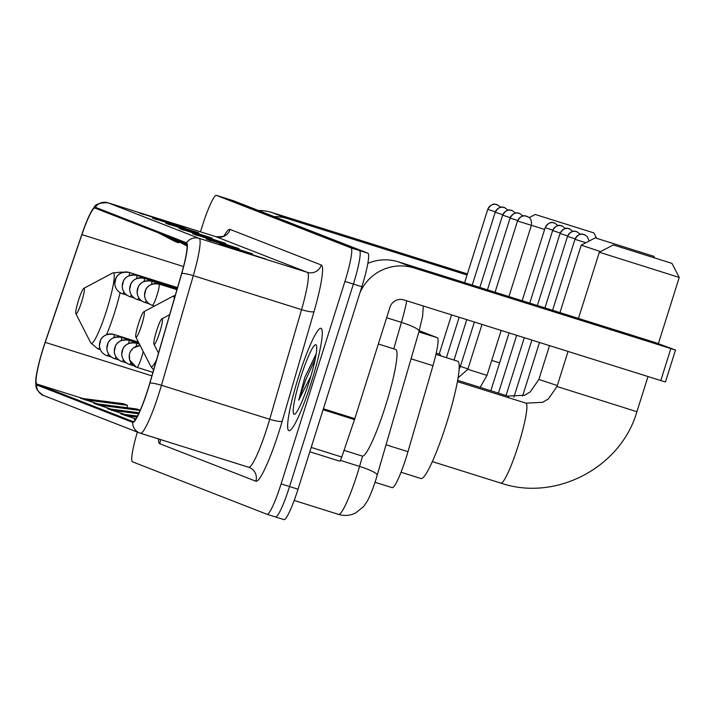 <?xml version="1.0" encoding="UTF-8"?>
<svg xmlns="http://www.w3.org/2000/svg" width="715" height="715" viewBox="0 0 715 715"><rect width="100%" height="100%" fill="white"/><g stroke="black" fill="none" stroke-linecap="round" stroke-linejoin="round"><path stroke-width="1.07" d="M419.24 330.67L437.321 337.721A33.525 4.317 107.4 0 1 432.959 365.696L407.97 451.683A33.525 4.317 107.4 0 1 406.281 457.26A33.525 4.317 107.4 0 1 392.213 487.666A33.525 4.317 107.4 0 1 392.178 487.657L375.044 482.276L392.213 487.666M275.525 516.963L283.909 519.599A33.525 4.317 -72.6 0 0 283.944 519.608A33.525 4.317 -72.6 0 0 298.021 489.203L361.853 286.733A33.525 4.317 -72.6 0 0 367.903 253.19L233.394 200.718A33.525 4.317 -72.6 0 0 233.358 200.701A33.525 4.317 -72.6 0 0 233.322 200.692M267.061 514.308L275.454 516.945A33.525 4.317 -72.6 0 0 275.49 516.954A33.525 4.317 -72.6 0 0 289.557 486.549L353.398 284.078A33.525 4.317 -72.6 0 0 359.448 250.536L224.939 198.055A33.525 4.317 -72.6 0 0 224.903 198.046A33.525 4.317 -72.6 0 0 224.868 198.037M311.409 382.024A53.634 6.909 -72.6 0 0 321.035 328.337A53.634 6.909 -72.6 0 0 298.512 376.993A53.634 6.909 -72.6 0 0 288.887 430.68A53.634 6.909 -72.6 0 0 311.409 382.024A53.634 6.909 -72.6 0 0 321.035 328.337A53.634 6.909 -72.6 0 0 298.512 376.993A53.634 6.909 -72.6 0 0 288.887 430.68A53.634 6.909 -72.6 0 0 311.409 382.024M147.969 389.103A35.759 4.603 107.4 0 1 132.954 421.537A35.759 4.603 107.4 0 1 132.918 421.528L36.84 384.044A35.759 4.603 107.4 0 1 45.224 342.369L81.912 234.618A35.759 4.603 107.4 0 1 94.988 208.083A35.759 4.603 107.4 0 1 95.023 208.092L186.275 243.69A35.759 4.603 107.4 0 1 181.619 273.523L149.766 383.16A35.759 4.603 107.4 0 1 147.969 389.103M148.077 389.148A36.653 4.719 -72.6 0 0 149.918 383.052L181.771 273.416A36.653 4.719 -72.6 0 0 186.543 242.841L95.301 207.243A36.653 4.719 -72.6 0 0 92.101 210.255A36.653 4.719 -72.6 0 0 81.85 234.431L45.161 342.181A36.653 4.719 -72.6 0 0 35.75 380.621A36.653 4.719 -72.6 0 0 36.563 384.893L132.641 422.377A36.653 4.719 -72.6 0 0 148.077 389.148M275.454 516.945A33.525 4.317 -72.6 0 0 275.49 516.954A33.525 4.317 -72.6 0 0 289.557 486.549L353.398 284.078A33.525 4.317 -72.6 0 0 359.448 250.536L224.939 198.055A33.525 4.317 -72.6 0 0 224.903 198.046L233.358 200.701M137.36 432.092A33.525 4.317 -72.6 0 0 132.481 461.81L266.99 514.282A33.525 4.317 -72.6 0 0 267.026 514.3A33.525 4.317 -72.6 0 0 281.102 483.885L344.943 281.415A33.525 4.317 -72.6 0 0 350.994 247.882L216.484 195.401A33.525 4.317 -72.6 0 0 216.448 195.392A33.525 4.317 -72.6 0 0 202.372 225.797L200.468 231.839M152.402 218.012L198.716 232.867L152.402 218.012A8.938 8.866 111.3 0 1 152.965 218.209L156.719 219.675M138.96 212.775L185.283 227.629L138.96 212.775A8.938 8.866 111.3 0 1 139.523 212.972L143.277 214.437M192.71 233.742L239.033 248.597L192.71 233.742A8.938 8.866 111.3 0 1 193.273 233.939L197.027 235.405M206.152 238.98L252.467 253.834L206.152 238.98A8.938 8.866 111.3 0 1 206.715 239.176L210.469 240.642M219.585 244.226L265.909 259.08L219.585 244.226A8.938 8.866 111.3 0 1 220.149 244.423L223.902 245.889M165.835 223.259L212.158 238.113L165.835 223.259A8.938 8.866 111.3 0 1 166.398 223.455L170.152 224.921M179.277 228.496L225.591 243.35L179.277 228.496A8.938 8.866 111.3 0 1 179.84 228.693L183.594 230.159M140.203 410.285L136.815 408.971L93.942 403.43L111.245 409.177M84.531 399.765L127.413 405.298L123.382 403.725L80.5 398.192L97.803 403.93M135.546 419.33L134.25 419.16L135.367 419.598M139.085 412.769L107.375 408.676L124.678 414.414M137.459 416.067L120.817 413.922L135.805 418.936M124.848 415.495L136.931 417.051M111.406 410.249L138.612 413.762M97.973 405.003L140.131 410.446M127.413 405.298L127.091 407.711M185.203 243.27L186.642 244.021M175.801 239.605L187.044 245.459M171.77 238.032L187.08 246.005M158.328 232.786L174.603 241.268L178.634 242.841L179.134 241.867M162.368 234.359L178.634 242.841M344.04 450.343L362.219 456.054A55.868 7.195 -72.6 0 0 385.68 405.369A55.868 7.195 -72.6 0 0 395.699 349.447L378.351 343.995M316.191 353.845L304.885 377.198L298.736 400.203L310.918 376.054M309.345 381.22A36.429 4.692 -72.6 0 0 316.361 345.229A36.429 4.692 -72.6 0 0 300.577 377.797A36.429 4.692 -72.6 0 0 294.723 414.146A36.429 4.692 -72.6 0 0 309.345 381.22M298.736 400.203L305.868 379.495L315.226 359.153M304.885 377.198L316.084 354.497M631.756 335.755L546.85 309.041L631.756 335.755M360.029 292.515A44.696 44.321 -68.7 0 1 413.958 267.937L675.505 350.037L655.262 342.539L398.371 261.86L413.958 267.937M367.859 263.37A44.696 44.321 -68.7 0 1 398.371 261.86M665.379 381.989L403.877 299.907A11.172 11.083 111.3 0 0 389.943 307.244L354.81 418.668A5.586 0.724 107.4 0 1 354.506 419.589L341.761 457.028A5.586 0.724 107.4 0 1 339.723 461.175A5.586 0.724 107.4 0 1 339.714 461.166L309.818 451.782L339.723 461.175M671.716 263.308L613.345 244.941L671.716 263.308M658.408 343.54L679.25 277.438L599.322 252.234L613.345 244.941M156.54 330.938A13.406 1.725 -72.6 0 0 153.957 344.183A13.406 1.725 -72.6 0 0 159.767 332.189A13.406 1.725 -72.6 0 0 161.921 318.81A13.406 1.725 -72.6 0 0 156.54 330.938M401.017 472.249L420.947 478.514A61.454 7.919 -72.6 0 0 446.75 422.762A61.454 7.919 -72.6 0 0 457.779 361.245L435.927 354.39M653.608 256.247L595.229 237.872L653.608 256.247M600.555 251.591L581.215 245.174L595.229 237.872M138.433 323.868A13.406 1.725 -72.6 0 0 135.841 337.114A13.406 1.725 -72.6 0 0 141.65 325.128A13.406 1.725 -72.6 0 0 143.813 311.749A13.406 1.725 -72.6 0 0 138.433 323.868M440.824 355.927A61.454 7.919 -72.6 0 0 439.662 354.184L436.221 353.103M593.62 232.84L535.24 214.473L593.62 232.84M78.444 300.47A13.406 1.725 -72.6 0 0 75.862 313.715A13.406 1.725 -72.6 0 0 81.671 301.721A13.406 1.725 -72.6 0 0 83.825 288.342A13.406 1.725 -72.6 0 0 78.444 300.47M544.607 229.488L531.415 225.234M467.11 274.828L420.402 259.706L467.342 274.095M274.086 216.591A44.696 44.321 -68.7 0 1 287.51 218.611L467.056 274.998M258.499 210.505A44.696 44.321 -68.7 0 1 271.923 212.525L467.396 273.917M386.082 444.802L407.97 451.683M411.062 358.814L432.959 365.696M418.874 331.93L437.321 337.721M423.289 306.002L422.601 316.387L419.062 331.277L375.938 479.515C370.683 495.549 367.421 500.947 366.974 501.626L363.649 506.524L355.561 513.03C350.073 515.676 344.398 516.132 338.553 514.389L294.178 500.446L338.499 514.371A44.696 5.756 -72.6 0 0 338.553 514.389A44.696 5.756 -72.6 0 0 357.312 473.839A44.696 5.756 -72.6 0 0 359.565 466.403L340.385 460.38M361.853 286.733L344.943 281.415M367.903 253.19L350.994 247.882M298.021 489.203L281.102 483.885M233.394 200.718L216.484 195.401M393.733 348.831L401.419 322.376L386.636 317.737M419.062 331.277A22.344 3.655 -163.8 0 0 401.419 322.376A44.696 5.756 -72.6 0 0 406.764 300.818M377.216 475.314A22.344 3.655 -163.8 0 0 359.565 466.403L362.568 456.099M224.09 235.852A55.868 7.195 107.4 0 1 230.051 229.417L321.294 265.015A55.868 7.195 107.4 0 1 314.028 311.624L282.175 421.26A55.868 7.195 107.4 0 1 255.845 481.213L159.767 443.729A11.172 11.083 111.3 0 0 160.249 439.484M159.767 443.729A55.868 7.195 107.4 0 1 158.471 438.921M95.301 207.243A11.172 11.083 -68.7 0 1 107.867 202.756L199.11 238.354A44.696 5.756 107.4 0 1 193.3 275.641L161.438 385.278A44.696 5.756 107.4 0 1 159.186 392.714A44.696 5.756 107.4 0 1 140.426 433.254A44.696 5.756 107.4 0 1 140.372 433.236A11.172 11.083 -68.7 0 1 132.641 422.377M140.471 433.272L248.632 467.235A44.696 5.756 -72.6 0 0 248.677 467.252A44.696 5.756 -72.6 0 0 267.446 426.712A44.696 5.756 -72.6 0 0 269.698 419.276L301.551 309.64A44.696 5.756 -72.6 0 0 307.361 272.352L216.118 236.754A44.696 5.756 -72.6 0 0 216.073 236.737A44.696 5.756 -72.6 0 0 216.019 236.728M149.918 383.052A11.172 1.832 -163.8 0 1 161.438 385.278L269.698 419.276A11.172 1.832 16.2 0 0 282.175 421.26M321.294 265.015A11.172 11.083 111.3 0 1 307.361 272.352L199.11 238.354A11.172 11.083 111.3 0 0 186.543 242.841M107.759 202.72A44.696 5.756 107.4 0 1 107.813 202.738A44.696 5.756 107.4 0 1 107.867 202.756L216.118 236.754A11.172 11.083 111.3 0 0 230.051 229.417M314.028 311.624A11.172 1.832 16.2 0 1 301.551 309.64L193.3 275.641A11.172 1.832 -163.8 0 0 181.771 273.416M36.563 384.893A11.172 11.083 111.3 0 0 43.597 395.511L139.675 432.995L249.329 467.485A11.172 11.083 111.3 0 0 248.722 467.261M255.845 481.213A11.172 11.083 111.3 0 0 249.329 467.485M81.912 234.618L183.541 266.543M45.224 342.369L151.884 375.867M36.84 384.044L82.851 398.496M323.368 408.792L354.81 418.668M660.767 380.586L670.849 348.616M354.506 419.589L323.082 409.722M311.195 447.42L341.761 457.028M457.439 381.64L525.918 403.144A41.899 5.398 107.4 0 1 525.963 403.162A41.899 5.398 107.4 0 1 518.402 445.088A41.899 5.398 107.4 0 1 500.804 483.099A41.899 5.398 107.4 0 1 500.759 483.081M525.918 403.144L542.649 402.322L548.387 398.943L556.994 386.502L636.913 411.706L647.996 376.573M457.68 380.335L507.802 396.074L524.542 395.261L530.28 391.883L538.878 379.442L557.289 385.564M507.802 396.074A41.899 5.398 107.4 0 1 507.847 396.092A41.899 5.398 107.4 0 1 508.687 397.737M135.841 337.114L150.749 366.268A36.957 4.764 -72.6 0 0 156.54 359.851M174.272 298.816A36.957 4.764 -72.6 0 0 172.708 296.35L175.282 295.331M491.741 360.369L499.615 362.907M75.862 313.715L90.76 342.86A36.957 4.764 -72.6 0 0 106.776 309.827A36.957 4.764 -72.6 0 0 112.72 272.951L121.863 272.058A40.228 5.184 -72.6 0 1 122.354 272.495M100.314 349.617L97.758 348.813A40.228 5.184 -72.6 0 0 99.653 347.678M106.562 334.629A40.228 5.184 -72.6 0 0 114.641 312.33A40.228 5.184 -72.6 0 0 120.102 292.658M152.903 372.363L136.234 367.108A11.172 11.083 -68.7 0 0 136.94 367.349A11.172 1.439 -72.6 0 0 136.949 367.358A11.172 1.439 -72.6 0 0 141.642 357.223A11.172 1.439 -72.6 0 0 143.215 351.521M136.234 367.108A11.172 11.083 -68.7 0 1 129.728 353.38A11.172 11.083 111.3 0 1 140.149 345.533L133.392 347.91L130.47 351.378L129.37 354.363L129.603 359.922L136.234 367.108M589.133 241.044L587.185 236.513L584.521 234.708A7.266 7.204 -68.7 0 0 584.066 234.547A7.266 7.204 111.3 0 0 575.012 239.319L585.817 242.769M133.839 365.812L128.789 364.203A11.172 11.083 -68.7 0 0 129.495 364.444A11.172 1.439 -72.6 0 0 129.504 364.453A11.172 1.439 -72.6 0 0 130.908 362.755M136.199 343.129C129.665 342.324 125.277 344.103 123.034 348.473L121.702 354.524C122.247 359.162 124.607 362.389 128.789 364.203A11.172 11.083 -68.7 0 1 122.283 350.475A11.172 11.083 111.3 0 1 136.216 343.137A11.172 1.439 -72.6 0 0 136.199 343.129A11.172 1.439 -72.6 0 0 136.19 343.129L139.443 344.147M136.243 346.283A11.172 1.439 -72.6 0 0 136.216 343.137M580.365 234.368L577.077 231.803A7.266 7.204 -68.7 0 0 576.621 231.642A7.266 7.204 111.3 0 0 567.567 236.415L575.11 238.846M126.394 362.907L121.353 361.298A11.172 11.083 -68.7 0 0 122.051 361.54A11.172 1.439 -72.6 0 0 122.059 361.549A11.172 1.439 -72.6 0 0 123.463 359.851M128.763 340.224C122.22 339.419 117.832 341.198 115.589 345.568L114.257 351.619C114.802 356.258 117.162 359.484 121.353 361.298A11.172 11.083 -68.7 0 1 114.838 347.57A11.172 11.083 111.3 0 1 128.772 340.233A11.172 1.439 -72.6 0 0 128.763 340.224A11.172 1.439 -72.6 0 0 128.745 340.224L139.094 343.477M128.798 343.379A11.172 1.439 -72.6 0 0 128.772 340.233M572.921 231.472L569.632 228.898A7.266 7.204 -68.7 0 0 569.176 228.737A7.266 7.204 111.3 0 0 560.122 233.51L567.665 235.941M118.949 360.003L113.908 358.394A11.172 11.083 -68.7 0 0 114.606 358.635A11.172 1.439 -72.6 0 0 114.615 358.644A11.172 1.439 -72.6 0 0 116.018 356.946M138.755 342.798L121.318 337.319C114.775 336.515 110.387 338.293 108.144 342.664L106.812 348.714C107.357 353.353 109.717 356.579 113.908 358.394A11.172 11.083 -68.7 0 1 107.393 344.666A11.172 11.083 111.3 0 1 121.327 337.328A11.172 1.439 -72.6 0 0 121.318 337.319A11.172 1.439 -72.6 0 0 121.3 337.319M121.353 340.474A11.172 1.439 -72.6 0 0 121.327 337.328M565.476 228.568L562.187 225.994A7.266 7.204 -68.7 0 0 561.731 225.833A7.266 7.204 111.3 0 0 552.677 230.605L560.22 233.036M111.504 357.098L107.17 355.739A11.172 1.439 -72.6 0 0 107.17 355.739A11.172 1.439 -72.6 0 0 108.573 354.041M113.873 334.414C107.33 333.61 102.942 335.389 100.699 339.759L99.376 345.81C99.912 350.448 102.272 353.675 106.464 355.489L107.17 355.739A11.172 11.083 -68.7 0 1 99.948 341.761A11.172 11.083 111.3 0 1 113.882 334.423A11.172 1.439 -72.6 0 0 113.873 334.414A11.172 1.439 -72.6 0 0 113.855 334.414L138.406 342.128M113.908 337.569A11.172 1.439 -72.6 0 0 113.882 334.423M558.031 225.663L554.742 223.089A7.266 7.204 -68.7 0 0 554.286 222.928A7.266 7.204 111.3 0 0 545.232 227.701L552.775 230.132M508.919 296.582L531.379 225.341C532.139 216.35 527.473 217.423 527.098 216.386A7.266 7.204 -68.7 0 0 526.642 216.234A7.266 7.204 111.3 0 0 517.58 220.998L531.325 225.314M154.485 306.056L152.313 305.377A11.172 1.439 -72.6 0 0 152.313 305.377A11.172 1.439 -72.6 0 0 157.005 295.241A11.172 1.439 -72.6 0 0 159.025 284.061A11.172 11.083 111.3 0 0 145.091 291.398A11.172 11.083 -68.7 0 0 151.598 305.126C147.415 303.312 145.047 300.086 144.51 295.447L145.833 289.396C148.077 285.026 152.474 283.247 159.007 284.052A11.172 1.439 -72.6 0 0 158.998 284.052A11.172 1.439 -72.6 0 1 159.025 284.061M152.304 305.377A11.172 11.083 -68.7 0 1 151.598 305.126L152.313 305.377M481.981 324.44L467.825 369.324L487.004 375.366L480.131 387.387M522.942 216.055L519.653 213.49A7.266 7.204 -68.7 0 0 519.197 213.329A7.266 7.204 111.3 0 0 510.144 218.093L517.687 220.533M149.203 303.83L144.868 302.472A11.172 1.439 -72.6 0 0 144.868 302.472A11.172 1.439 -72.6 0 0 146.271 300.774M177.079 289.164L151.562 281.147C145.029 280.343 140.632 282.13 138.388 286.492L137.066 292.542C137.602 297.181 139.97 300.407 144.153 302.222L144.868 302.472A11.172 11.083 -68.7 0 1 137.646 288.494A11.172 11.083 111.3 0 1 151.58 281.156A11.172 1.439 -72.6 0 0 151.562 281.147A11.172 1.439 -72.6 0 0 151.553 281.147M151.607 284.302A11.172 1.439 -72.6 0 0 151.58 281.156M474.367 322.045L460.38 366.42L467.959 368.895M515.497 213.15L512.208 210.585A7.266 7.204 -68.7 0 0 511.752 210.424A7.266 7.204 111.3 0 0 502.699 215.188L510.242 217.628M141.758 300.926L137.423 299.567A11.172 1.439 -72.6 0 0 137.423 299.567A11.172 1.439 -72.6 0 0 138.826 297.869M144.162 281.397A11.172 1.439 -72.6 0 0 144.135 278.251C137.584 277.438 133.187 279.225 130.943 283.587L129.621 289.638C130.166 294.276 132.525 297.503 136.708 299.317L137.423 299.567A11.172 11.083 -68.7 0 1 130.202 285.589A11.172 11.083 111.3 0 1 144.135 278.251A11.172 1.439 -72.6 0 0 144.117 278.251A11.172 1.439 -72.6 0 0 144.108 278.242M459.245 365.588L460.514 365.991M508.052 210.246L504.763 207.681A7.266 7.204 -68.7 0 0 504.307 207.52A7.266 7.204 111.3 0 0 495.254 212.284L502.797 214.723M134.313 298.021L129.263 296.412A11.172 11.083 -68.7 0 0 129.969 296.662A11.172 1.439 -72.6 0 0 129.978 296.662A11.172 1.439 -72.6 0 0 131.381 294.964M177.383 288.127L136.672 275.346C130.139 274.533 125.751 276.321 123.507 280.682L122.176 286.733C122.721 291.371 125.08 294.598 129.263 296.412A11.172 11.083 -68.7 0 1 122.757 282.684A11.172 11.083 111.3 0 1 136.69 275.346A11.172 1.439 -72.6 0 0 136.672 275.346A11.172 1.439 -72.6 0 0 136.663 275.338M136.717 278.493A11.172 1.439 -72.6 0 0 136.69 275.346M500.607 207.341L497.318 204.776A7.266 7.204 -68.7 0 0 496.862 204.615A7.266 7.204 111.3 0 0 487.809 209.379L495.352 211.819M126.868 295.116L122.533 293.758A11.172 1.439 -72.6 0 0 122.533 293.758A11.172 1.439 -72.6 0 0 123.936 292.06M129.272 275.597A11.172 1.439 -72.6 0 0 129.245 272.442C122.694 271.637 118.306 273.416 116.062 277.778L114.731 283.828C115.276 288.467 117.635 291.693 121.827 293.507L122.533 293.758A11.172 11.083 -68.7 0 1 115.312 279.78A11.172 11.083 111.3 0 1 129.245 272.442A11.172 1.439 -72.6 0 0 129.236 272.442A11.172 1.439 -72.6 0 0 129.218 272.433M271.923 212.525L287.51 218.611M283.944 519.608L267.026 514.3M92.101 210.255C95.175 208.834 91.341 202.774 107.813 202.738L216.073 236.737C222.454 236.79 225.511 236.2 225.234 234.967L224.447 236.048M35.75 380.621C36.394 385.921 33.712 388.799 43.597 395.511M216.448 195.392L224.903 198.046M675.505 350.037L665.424 382.007M432.334 461.595L500.804 483.099C555.68 501.885 620.87 467.592 636.913 411.706M556.994 386.502L568.041 351.467M578.462 318.416L599.322 252.234M153.957 344.183L158.507 353.076M161.921 318.81L169.661 314.689M671.957 263.415L679.25 277.429M538.878 379.442L549.531 345.649M559.952 312.607L581.215 245.174M153.609 369.923L150.749 366.268M143.813 311.749L172.708 296.35M653.841 256.354L654.529 257.668M535.24 214.473L529.172 217.628M97.758 348.813L90.76 342.86M122.801 272.361L121.863 272.058M83.825 288.342L112.72 272.951M593.852 232.947L596.596 238.22M522.62 395.976L539.485 342.494M584.521 234.708L583.967 234.52C584.495 235.825 580.544 230.302 574.958 239.293L552.57 310.283M513.888 397.156L531.88 340.108M577.077 231.803L576.531 231.615C577.05 232.92 573.099 227.397 567.513 236.388L544.964 307.897M506.041 395.529L524.274 337.721M569.632 228.898L569.086 228.711C569.605 230.016 565.654 224.492 560.068 233.483L537.358 305.511M498.435 393.134L516.668 335.335M562.187 225.994L561.641 225.806C562.16 227.111 558.209 221.587 552.624 230.579L529.752 303.124M490.83 390.748L509.062 332.94M554.742 223.089L554.197 222.901C554.715 224.206 550.764 218.683 545.179 227.674L522.147 300.729M527.098 216.386L526.544 216.198C527.062 217.503 523.112 211.98 517.526 220.971L495.066 292.229M467.825 369.324L458.109 377.806M487.004 375.366L501.17 330.464M176.927 289.682L159.007 284.052M519.653 213.49L519.099 213.293C519.617 214.598 515.667 209.075 510.081 218.066L487.46 289.834M460.38 366.42L459.173 369.092M454.025 360.065L466.761 319.659M512.208 210.585L511.654 210.389C512.172 211.703 508.231 206.179 502.636 215.161L479.845 287.448M177.231 288.645L144.117 278.251M446.419 357.679L459.155 317.272M504.763 207.681L504.209 207.484C504.727 208.798 500.786 203.275 495.2 212.257L472.24 285.062M439.207 354.041L451.549 314.877M497.318 204.776L496.764 204.579C497.283 205.893 493.341 200.37 487.755 209.352L464.634 282.666M177.526 287.609L129.236 272.442"/></g></svg>

